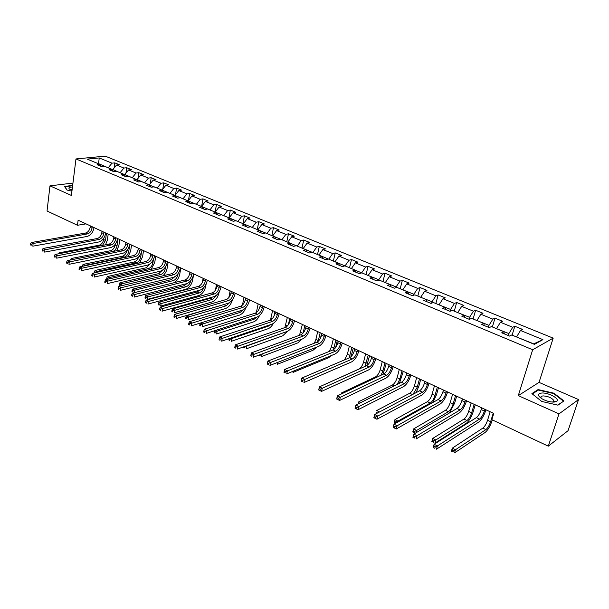 <?xml version="1.0" encoding="UTF-8"?>
<svg xmlns="http://www.w3.org/2000/svg" width="609" height="609" viewBox="0 0 609 609"><rect width="100%" height="100%" fill="white"/><g stroke="black" fill="none" stroke-linecap="round" stroke-linejoin="round"><path stroke-width="0.91" d="M553.619 401.392L554.578 402.039M553.185 338.14L105.228 156.14L75.973 158.941L532.669 349.741L553.185 338.14L539.034 382.383L518.289 395.629L559.016 413.876L578.55 399.573L539.034 382.383M578.55 399.573L568.03 430.723L548.298 446.161L559.016 413.876M101.444 166.516L100.028 164.415L97.113 164.712L101.688 166.615L104.603 166.31L111.995 169.371L109.087 169.69L113.754 171.631L116.654 171.296L124.183 174.418L121.282 174.76L126.04 176.732L128.925 176.382L136.599 179.564L133.714 179.921L138.555 181.931L141.433 181.566L149.243 184.801L146.373 185.182L151.314 187.229L154.176 186.841L162.139 190.137L159.284 190.541L164.308 192.634L167.163 192.223L175.278 195.58L172.438 196.007L177.562 198.138L180.393 197.704L188.668 201.13L185.852 201.579L191.074 203.756L193.89 203.299L202.325 206.794L199.524 207.266L204.86 209.481L207.654 208.994L216.256 212.564L213.477 213.059L218.913 215.32L221.691 214.81L230.468 218.448L227.705 218.966L233.255 221.273L236.003 220.74L244.963 224.455L242.222 225.003L247.886 227.355L250.611 226.792L259.754 230.583L257.036 231.154L262.814 233.552L265.524 232.973L274.849 236.832L272.154 237.434L278.062 239.885L280.741 239.276L290.257 243.219L287.6 243.851L293.622 246.356L296.271 245.709L306 249.736L303.366 250.398L309.517 252.956L312.143 252.286L322.07 256.397L319.466 257.089L325.754 259.7L328.342 258.992L338.49 263.202L335.917 263.925L342.342 266.59L344.9 265.851L355.268 270.145L352.725 270.906L359.295 273.639L361.815 272.862L372.411 277.255L369.914 278.047L376.621 280.833L379.102 280.026L389.935 284.51L387.476 285.347L394.343 288.194L396.786 287.349L407.863 291.939L405.442 292.807L412.46 295.723L414.858 294.84L426.193 299.529L423.818 300.443L430.997 303.419L433.349 302.498L444.943 307.301L442.614 308.253L449.96 311.306L452.266 310.331L464.134 315.249L461.85 316.246L469.372 319.367L471.632 318.355L483.774 323.387L481.544 324.422L489.248 327.619L491.448 326.569L503.879 331.715L501.709 332.803L509.596 336.077L511.743 334.973L534.42 344.367L542.901 339.647L533.735 343.872L516.592 336.983M100.028 164.415L87.232 159.109L99.244 157.944L111.987 163.166L114.812 162.869L114.096 168.038M542.901 339.647L520.497 330.474L522.56 329.416L514.811 326.249L512.725 327.292L500.438 322.26L502.554 321.248L494.98 318.149L492.848 319.146L480.844 314.229L483.006 313.262L475.614 310.24L473.421 311.191L461.691 306.388L463.906 305.459L456.674 302.506L454.443 303.419L442.971 298.722L445.232 297.831L438.16 294.946L435.884 295.814L424.663 291.224L426.978 290.371L420.058 287.547L417.736 288.384L406.766 283.893L409.119 283.078L402.351 280.315L399.984 281.114L389.25 276.722L391.64 275.946L385.025 273.235L382.619 274.004L372.122 269.703L374.55 268.957L368.064 266.316L365.628 267.046L355.351 262.837L357.81 262.121L351.469 259.533L348.995 260.233L338.931 256.115L341.428 255.43L335.216 252.895L332.712 253.565L322.861 249.53L325.389 248.883L319.306 246.394L316.764 247.033L307.119 243.082L309.676 242.466L303.716 240.03L301.151 240.639L291.696 236.764L294.284 236.178L288.445 233.795L285.849 234.374L276.593 230.583L279.204 230.012L273.479 227.682L270.86 228.23L261.786 224.515L264.42 223.975L258.81 221.691L256.168 222.216L247.269 218.57L249.934 218.06L244.437 215.814L241.765 216.317L233.041 212.747L235.729 212.259L230.331 210.059L227.644 210.531L219.095 207.03L221.798 206.565L216.507 204.411L213.797 204.86L205.416 201.427L208.133 200.985L202.949 198.869L200.216 199.303L191.987 195.931L194.728 195.512L189.643 193.434L186.894 193.845L178.825 190.541L181.573 190.137L176.587 188.105L173.824 188.493L165.899 185.243L168.67 184.87L163.768 182.867L160.997 183.24L153.217 180.051L156.003 179.693L151.192 177.729L148.406 178.079L140.77 174.95L143.572 174.616L138.844 172.69L136.043 173.017L128.552 169.949L131.361 169.629L126.725 167.734L123.909 168.046L116.547 165.031L119.372 164.734L114.812 162.869M548.298 446.161L491.851 419.685L493.762 413.435L78.119 220.192L77.465 225.277L86.021 223.861M112.726 170.474L112.848 169.561L120.179 172.758M113.388 171.479L111.995 169.371M116.547 165.031L112.848 169.561M123.909 168.046L120.201 172.606M124.731 175.27L124.837 174.532L132.305 177.782M125.553 176.534L124.183 174.418M128.552 169.949L124.837 174.532M136.043 173.017L132.328 177.63M136.972 180.15L137.055 179.586L144.653 182.898M137.946 181.68L136.599 179.564M140.77 174.95L137.055 179.586M148.406 178.079L144.676 182.746M149.433 185.106L157.236 188.112M150.575 186.925L149.243 184.801M153.217 180.051L149.494 184.74M160.997 183.24L157.259 187.953M162.139 190.145L170.056 193.418M163.44 192.269L162.139 190.137M165.899 185.243L162.161 189.985M173.824 188.493L170.078 193.266M175.049 195.489L183.111 198.831M176.557 197.719L175.278 195.58M178.825 190.541L175.072 195.329M186.894 193.845L183.142 198.671M188.204 200.94L196.425 204.35M189.924 203.277L188.668 201.13M191.987 195.931L188.234 200.78M200.216 199.303L196.456 204.19M201.617 206.497L209.998 209.968M203.558 208.94L202.325 206.794M205.416 201.427L201.64 206.337L202.949 198.869M213.797 204.86L210.029 209.808M215.289 212.16L223.83 215.7M217.459 214.711L216.256 212.564M219.095 207.03L215.312 212.001M227.644 210.531L223.861 215.54M229.228 217.938L237.944 221.547M231.633 220.603L230.468 218.448M233.041 212.747L229.258 217.771M241.765 216.317L237.974 221.379M243.448 223.823L252.339 227.507M246.097 226.609L244.963 224.455M247.269 218.57L243.478 223.663M256.168 222.216L252.37 227.347M257.95 229.829L267.016 233.59M260.858 232.745L259.754 230.583M261.786 224.515L257.98 229.669M270.86 228.23L267.054 233.422M272.748 235.965L281.997 239.794M275.923 239.002L274.849 236.832M276.593 230.583L272.779 235.797M285.849 234.374L282.036 239.634M287.844 242.215L297.291 246.135M291.3 245.389L290.257 243.219M291.696 236.764L287.882 242.047M301.151 240.639L297.329 245.96M303.259 248.601L312.904 252.598M306.997 251.913L306 249.736M307.119 243.082L303.29 248.434M316.764 247.033L312.935 252.431M318.994 255.118L328.837 259.198M323.029 258.566L322.07 256.397M322.861 249.53L319.025 254.95M332.712 253.565L328.875 259.031M335.057 261.779L345.113 265.943M339.403 265.372L338.49 263.202M338.931 256.115L335.095 261.604M348.995 260.233L345.151 265.768M351.469 268.577L361.723 272.893M356.136 272.322L355.268 270.145M355.351 262.837L351.507 268.402M365.628 267.046L361.784 272.657M368.232 275.519L378.768 279.691L378.653 280.17M373.241 279.432L372.411 277.255M372.122 269.703L368.27 275.344M382.619 274.004L378.768 279.691M385.36 282.614L396.132 286.885L395.941 287.638M390.719 286.687L389.935 284.51M389.25 276.722L385.406 282.439M399.984 281.114L396.132 286.885M402.869 289.869L413.884 294.231L413.602 295.304M408.586 294.117L407.863 291.939M406.766 283.893L402.914 289.694M417.736 288.384L413.884 294.231M420.766 297.283L432.025 301.752L431.644 303.168M426.863 301.706L426.193 299.529M424.663 291.224L420.811 297.108M435.884 295.814L432.025 301.752M439.066 304.865L450.584 309.433L450.081 311.252M445.56 309.471L444.943 307.301M442.971 298.722L439.112 304.683M454.443 303.419L450.584 309.433M457.785 312.623L469.569 317.297L469.021 319.223M464.69 317.418L464.134 315.249M461.691 306.388L457.839 312.44M473.421 311.191L469.569 317.297M476.938 320.555L488.997 325.343L488.426 327.284M484.269 325.556L483.774 323.387M480.844 314.229L476.984 320.372M492.848 319.146L488.997 325.343M496.533 328.67L508.88 333.58L508.287 335.536M504.321 333.884L503.879 331.715M500.438 322.26L496.586 328.487M512.725 327.292L508.88 333.58M520.497 330.474L516.653 336.792M72.951 183.073L49.976 185.852L47.038 211.003L77.465 225.277M49.976 185.852L71.405 195.451L75.973 158.941M518.289 395.629L532.669 349.741M108.273 167.825L98.536 163.631L99.244 157.944M111.987 163.166L108.295 167.673M514.811 326.249L512.116 335.125M494.98 318.149L492.384 326.957M475.614 310.24L473.109 318.971M456.674 302.506L454.268 311.161M438.16 294.946L435.838 303.526M420.058 287.547L417.82 296.065M402.351 280.315L400.197 288.765M385.025 273.235L382.947 281.617M368.064 266.316L366.062 274.621M351.469 259.533L349.543 267.777M335.216 252.895L333.359 261.071M319.306 246.394L317.517 254.509M303.716 240.03L301.995 248.076M288.445 233.795L286.786 241.781M273.479 227.682L271.88 235.607M258.81 221.691L257.272 229.555M244.437 215.814L242.945 223.617M230.331 210.059L228.908 217.801M216.507 204.411L215.129 212.092M189.643 193.434L188.447 200.498M176.587 188.105L175.491 194.796M163.768 182.867L162.763 189.224M151.192 177.729L150.271 183.758M138.844 172.69L137.992 178.414M126.725 167.734L125.941 173.169M553.893 393.178L538.09 389.57L531.901 393.612L541.744 401.453L557.973 405.168L563.926 400.928L553.893 393.178L553.741 393.642M72.661 185.425L64.508 186.43L66.96 190.046L71.946 191.15M537.838 390.369L538.09 389.57M481.765 407.855L481.247 409.583C479.945 413.42 478.324 416.099 476.367 417.629L434.103 444.266L437.407 445.917L436.47 449.191L478.59 422.197C481.506 419.883 483.934 415.848 485.883 410.108L485.974 409.811M484.909 409.317L484.391 411.045C483.089 414.889 481.46 417.576 479.519 419.114L437.407 445.917L435.214 446.983L433.897 446.321L433.524 447.638L434.841 448.3L435.214 446.983M434.841 448.3L433.174 447.539L434.103 444.266L433.897 446.321M490.146 411.753L487.558 420.256C486.294 423.971 484.718 426.589 482.846 428.104L452.297 448.163L455.479 449.746L454.565 452.86L485.008 432.55C487.809 430.251 490.161 426.323 492.064 420.758L492.323 419.906M493.229 413.184L490.626 421.702C489.354 425.417 487.786 428.043 485.913 429.573L455.479 449.746L453.401 450.767L452.129 450.135L451.764 451.383L453.035 452.015L453.401 450.767M453.035 452.015L451.391 451.277L452.297 448.163L452.129 450.135M542.063 393.003C537.321 393.543 537.252 395.447 541.858 398.72C545.755 400.905 549.691 402.039 553.657 402.1L556.542 401.43C560.516 399.222 549.074 392.638 542.063 393.003M552.287 402.062L553.284 401.704L553.589 400.197C551.434 397.7 548.031 396.276 543.38 395.919C541.302 396.025 540.533 396.68 541.074 397.883L541.546 398.53M563.226 401.422L557.677 405.099M532.342 393.962L538.31 390.064L553.627 393.551L563.34 401.065M72.463 186.986C68.794 187.222 67.964 188.044 69.966 189.445L72.052 190.305M67.119 190.084L64.836 186.712L72.623 185.745M72.22 188.942L70.933 189.909M462.376 398.842L461.873 400.555C460.617 404.353 458.988 407.002 457.001 408.487L413.808 434.103L417.028 435.709L416.122 438.96L459.186 412.993C462.155 410.748 464.591 406.774 466.479 401.08L466.57 400.791M465.451 400.265L464.949 401.986C463.685 405.792 462.056 408.449 460.077 409.933L417.028 435.709L414.851 436.76L413.564 436.113L413.206 437.414L414.493 438.061L414.851 436.76M414.493 438.061L412.91 437.346L413.808 434.103L413.564 436.113M443.428 390.026L442.949 391.732C441.723 395.5 440.101 398.103 438.077 399.55L394.008 424.184L397.144 425.76L396.284 428.98L440.223 403.995C443.245 401.818 445.681 397.905 447.516 392.265L447.6 391.968M446.435 391.427L445.955 393.132C444.722 396.908 443.101 399.519 441.076 400.966L397.144 425.76L394.99 426.787L393.734 426.163L393.391 427.449L394.647 428.081L394.99 426.787M394.647 428.081L396.284 428.98L393.148 427.404L394.008 424.184L393.734 426.163M471.16 402.922L468.664 411.364C467.438 415.049 465.862 417.629 463.951 419.099L432.725 438.427L435.831 439.972L434.948 443.063L466.075 423.483C468.93 421.253 471.282 417.386 473.14 411.867L475.233 404.818M474.175 404.323L471.663 412.773C470.43 416.465 468.854 419.045 466.951 420.53L435.831 439.972L433.768 440.977L432.527 440.353L432.177 441.594L433.418 442.21L433.768 440.977M433.418 442.21L431.85 441.517L432.725 438.427L432.527 440.353M449.48 412.948L454.626 403.173L456.651 396.177M455.54 395.66L453.126 404.049C451.924 407.703 450.348 410.253 448.407 411.692L416.647 430.426L415.985 432.809M452.594 394.289L450.188 402.663C448.993 406.317 447.417 408.86 445.476 410.291L413.61 428.919L416.647 430.426L414.6 431.416L413.382 430.807L413.047 432.032L414.257 432.641L414.6 431.416M415.277 433.227L412.773 431.979L413.61 428.919L413.382 430.807M414.257 432.641L415.3 433.212M424.907 381.417L424.45 383.107C423.255 386.844 421.634 389.41 419.571 390.811L374.68 414.508L377.747 416.046L376.918 419.243L421.687 395.203C424.762 393.087 427.191 389.235 428.98 383.64L429.063 383.35M427.853 382.787L427.381 384.477C426.186 388.222 424.564 390.795 422.509 392.196L377.747 416.046L375.608 417.058L374.383 416.442L374.048 417.721L375.273 418.337L375.608 417.058M375.273 418.337L376.918 419.243L373.857 417.698L374.68 414.508L374.383 416.442M406.804 373.005L406.355 374.68C405.198 378.379 403.577 380.914 401.483 382.269L355.823 405.069L358.815 406.568L358.016 409.735L403.561 386.608C406.69 384.553 409.119 380.754 410.854 375.213L410.93 374.923M409.674 374.337L409.225 376.012C408.068 379.727 406.447 382.262 404.353 383.624L358.815 406.568L356.691 407.566L355.496 406.964L355.176 408.228L356.372 408.829L356.691 407.566M356.372 408.829L358.016 409.735L355.032 408.228L355.823 405.069L355.496 406.964M389.098 364.768L388.664 366.428C387.537 370.105 385.916 372.601 383.799 373.918L337.409 395.842L340.332 397.312L339.571 400.456L385.84 378.197C389.006 376.21 391.442 372.464 393.125 366.968L393.201 366.679M391.907 366.078L391.473 367.737C390.346 371.421 388.725 373.918 386.608 375.243L338.223 398.294L337.051 397.707L336.747 398.964L337.919 399.55L338.223 398.294M337.919 399.55L339.571 400.456L336.648 398.986L337.409 395.842L337.051 397.707M432.87 402.458L436.524 394.67L438.472 387.727M437.315 387.187L434.986 395.507C433.821 399.139 432.245 401.651 430.274 403.051L397.905 421.101L397.616 422.166M434.438 385.847L432.116 394.16C430.951 397.784 429.383 400.288 427.404 401.681L394.936 419.624L397.905 421.101L395.873 422.067L394.685 421.481L394.358 422.699L395.546 423.285L395.873 422.067M395.5 423.346L394.13 422.661L394.936 419.624L394.685 421.481M416.099 392.645L418.809 386.35L420.682 379.453M419.494 378.905L417.249 387.157L413.054 394.251M416.67 377.588L414.44 385.84C413.305 389.433 411.73 391.907 409.72 393.254L376.697 410.542L379.521 411.95M377.557 412.993L376.415 412.362L376.286 413.663M376.202 413.709L376.415 412.362M377.572 412.94L378.364 412.567M399.451 383.282L403.28 371.368M402.047 370.79L399.885 378.988L397.274 384.37M399.291 369.511L397.137 377.694C396.033 381.257 394.465 383.693 392.424 385.01L358.861 401.674L360.741 402.61M358.32 403.82L358.861 401.674L358.556 403.455M371.772 356.714L371.361 358.366C370.264 362.005 368.643 364.464 366.496 365.743L319.421 386.844L322.275 388.268L321.544 391.389L368.506 369.975C371.718 368.042 374.147 364.349 375.783 358.899L375.86 358.617M374.52 357.993L374.109 359.645C373.005 363.291 371.383 365.758 369.244 367.044L320.182 389.235L319.04 388.664L318.751 389.912L319.892 390.483L320.182 389.235M319.892 390.483L321.544 391.389L318.697 389.958L319.421 386.844L319.04 388.664M383.015 374.284L386.251 363.444M384.979 362.857L382.886 370.988L381.074 375.205M382.277 361.601L380.199 369.724C379.125 373.256 377.557 375.662 375.487 376.941L341.421 392.995L342.403 393.483M341.162 394.069L341.421 392.995L341.23 394.038M354.819 348.835L354.423 350.472C353.357 354.08 351.743 356.509 349.566 357.749L301.851 378.044L304.645 379.437L303.944 382.536L351.545 361.929C354.796 360.056 357.217 356.417 358.815 351.005L358.884 350.723M357.513 350.084L357.11 351.728C356.044 355.344 354.423 357.772 352.253 359.021L302.566 380.389L301.447 379.833L301.173 381.067L302.285 381.63L302.566 380.389M302.285 381.63L301.173 381.067M301.851 378.044L301.447 379.833M366.824 365.575L369.572 355.694M368.262 355.085L364.981 366.42M365.621 353.852L363.619 361.921C362.576 365.423 361.008 367.798 358.914 369.039L324.49 384.568M338.231 341.124L337.85 342.745C336.815 346.331 335.194 348.721 332.994 349.924L284.685 369.45L287.41 370.812L286.74 373.88L334.942 354.057C338.231 352.238 340.659 348.645 342.205 343.278L342.273 343.004M340.865 342.349L340.484 343.971C339.441 347.556 337.828 349.954 335.628 351.165L285.347 371.749L284.258 371.201L283.992 372.426L285.081 372.974L285.347 371.749M285.081 372.974L283.992 372.426M284.685 369.45L284.258 371.201M351.05 356.691L353.243 348.104M351.903 347.48L349.094 357.947M349.307 346.27L347.381 354.278L344.466 359.919M309.775 380.008L346.285 364.212M309.258 380.229L309.676 380.458L309.235 380.244M321.994 333.572L321.621 335.186C320.616 338.733 319.002 341.093 316.779 342.266L267.907 361.046L270.571 362.378L269.924 365.423L318.697 346.354C322.024 344.58 324.437 341.04 325.952 335.719L326.013 335.445M324.574 334.767L324.201 336.381C323.189 339.944 321.575 342.304 319.352 343.484L268.523 363.299L267.458 362.766L267.199 363.984L268.264 364.517L268.523 363.299M268.264 364.517L267.199 363.984M267.907 361.046L267.458 362.766M335.612 347.594L337.249 340.667M335.879 340.028L333.466 349.695M333.336 338.848L331.479 346.795L329.378 351.385M293.599 371.056L293.325 372.289L328.654 357.711L331.54 355.458M292.16 371.65L293.325 372.289L292.099 371.68M306.091 326.18L305.733 327.779C304.759 331.304 303.145 333.633 300.899 334.767L251.502 352.832L254.105 354.133L253.489 357.156L302.787 338.81C306.144 337.089 308.557 333.587 310.034 328.312L310.095 328.038M308.618 327.353L308.261 328.951C307.279 332.484 305.665 334.821 303.419 335.955L252.073 355.039L251.03 354.522L250.786 355.725L251.829 356.25L252.073 355.039M251.829 356.25L250.786 355.725M251.502 352.832L251.03 354.522M320.456 338.307L321.582 333.382M320.174 332.727L318.172 341.36M317.692 331.57L315.896 339.457L314.358 343.194M275.428 363.268L275.831 363.116M277.742 362.37L277.323 364.296L313.056 350.244L316.71 347.13M275.763 363.436L275.344 363.307M290.523 318.941L290.181 320.524C289.222 324.018 287.615 326.317 285.347 327.421L235.455 344.801L238.005 346.072L237.411 349.071L287.212 331.418C290.6 329.743 293.005 326.295 294.436 321.065L294.497 320.791M292.998 320.09L292.647 321.681C291.696 325.176 290.082 327.482 287.821 328.594L235.987 346.963L234.967 346.452L234.731 347.655L235.752 348.165L235.987 346.963M235.752 348.165L234.731 347.655M235.455 344.801L234.967 346.452M304.797 325.571L303.137 333.039M302.361 324.445L299.514 335.277M259.122 355.055L260.104 355.61L260.309 354.613M262.197 353.913L261.664 356.471L297.771 342.92L302.011 339.099M260.104 355.61L259.107 355.116M275.268 311.846L274.933 313.422C274.012 316.886 272.406 319.162 270.114 320.227L219.765 336.937L222.255 338.185L221.684 341.162L271.949 324.178C275.367 322.557 277.773 319.146 279.166 313.962L279.226 313.688M277.689 312.973L277.361 314.548C276.425 318.02 274.819 320.296 272.535 321.377L220.252 339.068L219.255 338.566L219.027 339.753L220.024 340.256L220.252 339.068M220.024 340.256L219.027 339.753M219.765 336.937L219.255 338.566M289.717 318.568L288.4 324.673M287.334 317.456L284.867 327.589M284.525 332.369L246.904 345.965L246.333 348.805L282.789 335.749L287.494 331.304M246.592 345.813L244.993 346.81L244.491 346.559M243.935 346.757L243.798 347.465L244.765 347.952L244.993 346.81M244.765 347.952L243.798 347.465M260.325 304.896L260.005 306.464C259.099 309.897 257.5 312.143 255.194 313.186L204.411 329.248L206.847 330.474L206.299 333.42L256.998 317.091C260.446 315.508 262.844 312.151 264.199 306.997L264.26 306.73M262.692 306L262.38 307.568C261.467 311.009 259.868 313.254 257.569 314.305L204.86 331.342L203.886 330.847L203.665 332.027L204.639 332.522L204.86 331.342M204.639 332.522L203.665 332.027M204.411 329.248L203.886 330.847M274.941 311.694L274.035 316.041M272.604 310.605L270.457 320.098M270.662 324.612L268.66 326.021L231.869 338.482L231.321 341.306L268.105 328.723C270.031 327.977 271.774 326.226 273.342 323.47M230.948 338.025L231.869 338.482L229.974 339.32L229.022 338.848L228.801 339.974L229.753 340.446L229.974 339.32M229.753 340.446L228.801 339.974M245.678 298.09L245.366 299.643C244.491 303.054 242.892 305.261 240.57 306.281L189.384 321.727L191.766 322.922L191.249 325.845L242.352 310.141C245.823 308.603 248.213 305.284 249.538 300.176L249.591 299.91M248 299.171L247.696 300.724C246.812 304.142 245.214 306.357 242.892 307.378L189.795 323.775L188.843 323.295L188.63 324.468L189.589 324.947L189.795 323.775M189.589 324.947L188.63 324.468M189.384 321.727L188.843 323.295M258.163 303.899L256.351 312.584M256.792 317.152L254.242 319.146L217.139 331.159L216.614 333.953L253.702 321.834C255.978 320.951 257.919 318.842 259.525 315.523M215.639 330.413L217.139 331.159L215.259 331.981L214.322 331.517L214.117 332.636L215.046 333.1L215.259 331.981M215.046 333.1L214.117 332.636M214.566 330.756L214.322 331.517M231.321 291.414L231.024 292.959C230.172 296.339 228.573 298.524 226.236 299.506L174.669 314.358L177.006 315.531L176.511 318.431L227.994 303.328C231.489 301.836 233.879 298.555 235.165 293.492L235.211 293.226M233.597 292.472L233.308 294.018C232.448 297.405 230.849 299.598 228.512 300.587L175.049 316.375L174.113 315.904L173.915 317.068L174.852 317.533L175.049 316.375M174.852 317.533L173.915 317.068M174.669 314.358L174.113 315.904M244.003 297.314L242.481 305.071M243.12 309.829L240.106 312.409L202.713 323.98L202.203 326.759L239.588 315.074C242.275 314 244.399 311.488 245.952 307.53M200.658 322.953L202.713 323.98L200.841 324.787L199.927 324.331L199.729 325.442L200.643 325.899L200.841 324.787M200.643 325.899L199.729 325.442M200.361 323.044L199.927 324.331M217.246 284.875L216.964 286.405C216.126 289.762 214.535 291.917 212.183 292.876L160.274 307.149L162.557 308.299L162.078 311.176L213.919 296.652C217.436 295.205 219.819 291.962 221.067 286.938L221.12 286.672M219.484 285.91L219.194 287.44C218.357 290.805 216.766 292.967 214.421 293.926L160.616 309.128L159.703 308.664L159.512 309.821L160.426 310.278L160.616 309.128M160.426 310.278L159.512 309.821M160.274 307.149L159.703 308.664M230.111 290.851L228.824 297.611M229.768 302.445L226.243 305.802L188.577 316.946L188.09 319.702L225.741 308.443C228.893 307.142 231.154 304.196 232.524 299.62M225.269 304.127L186.331 315.827L188.577 316.946L186.719 317.746L185.821 317.297L185.631 318.4L186.521 318.85L186.719 317.746M186.521 318.85L185.631 318.4M186.331 315.827L185.821 317.297M203.444 278.458L203.17 279.973C202.363 283.307 200.772 285.438 198.412 286.367L146.168 300.092L148.406 301.211L147.949 304.066L200.117 290.105C203.65 288.696 206.032 285.499 207.25 280.505L207.296 280.247M205.636 279.478L205.362 280.993C204.548 284.334 202.964 286.466 200.597 287.402L146.48 302.026L145.581 301.577L145.399 302.719L146.297 303.175L146.48 302.026M146.297 303.175L145.399 302.719M146.168 300.092L145.581 301.577M212.45 297.063L210.486 298.288L172.522 308.953L174.714 310.05L174.25 312.782L212.153 301.942C215.563 300.519 217.87 297.382 219.073 292.533L219.202 291.863M216.492 284.517L215.457 290.105M216.644 295.053L212.64 299.316L172.872 310.841L171.997 310.4L171.807 311.496L172.69 311.937L172.872 310.841M172.69 311.937L171.807 311.496M172.522 308.953L171.997 310.4M189.909 272.162L189.65 273.669C188.859 276.973 187.275 279.082 184.9 279.988L132.351 293.173L134.551 294.269L134.109 297.108L186.582 283.687C190.137 282.317 192.505 279.15 193.7 274.202L193.746 273.943M192.063 273.167L191.797 274.674C191.005 277.986 189.422 280.094 187.047 281L132.633 295.076L131.757 294.634L131.582 295.768L132.458 296.21L132.633 295.076M132.458 296.21L131.582 295.768M132.351 293.173L131.757 294.634M199.645 290.234L197.179 291.947L158.979 302.216L161.134 303.29L160.685 306.007L198.823 295.563C202.249 294.177 204.555 291.079 205.728 286.26L206.147 283.977M203.124 278.305L202.386 282.393M203.665 287.752C202.698 290.508 201.244 292.244 199.295 292.952L159.299 304.066L158.439 303.64L158.264 304.728L159.124 305.155L159.299 304.066M159.124 305.155L158.264 304.728M158.979 302.216L158.439 303.64M176.633 265.988L176.382 267.488C175.613 270.769 174.029 272.847 171.647 273.73L118.816 286.397L120.97 287.471L120.552 290.287L173.306 277.384C176.876 276.052 179.244 272.931 180.401 268.021L180.447 267.762M178.749 266.97L178.49 268.47C177.721 271.751 176.138 273.837 173.748 274.72L119.067 288.27L118.207 287.836L118.039 288.963L118.9 289.397L119.067 288.27M118.9 289.397L118.039 288.963M118.816 286.397L118.207 287.836M186.978 283.566L184.124 285.72L145.703 295.616L147.82 296.667L147.386 299.362L185.745 289.305C189.193 287.958 191.485 284.89 192.634 280.11L193.533 275.002M190.792 280.62C190.008 283.794 188.478 285.827 186.194 286.71L146 297.436L145.155 297.009L144.98 298.09L145.825 298.509L146 297.436M145.825 298.509L144.98 298.09M145.703 295.616L145.155 297.009M163.608 259.936L163.364 261.421C162.618 264.679 161.042 266.734 158.644 267.587L105.555 279.752L107.664 280.81L107.268 283.604L160.281 271.211C163.867 269.909 166.227 266.826 167.353 261.954L167.399 261.695M165.678 260.896L165.435 262.388C164.681 265.646 163.105 267.701 160.707 268.561L105.776 281.594L104.931 281.168L104.771 282.287L105.616 282.713L105.776 281.594M105.616 282.713L104.771 282.287M105.555 279.752L104.931 281.168M174.113 282.69C177.029 280.924 178.924 278.047 179.777 274.073L180.82 267.937M178.079 273.631L177.935 274.522C177.181 277.696 175.651 279.714 173.344 280.589L134.756 290.166L134.368 292.663M174.593 276.889L171.304 279.615L132.686 289.138L134.756 290.166L132.952 290.927L132.123 290.508L131.955 291.582L132.785 291.993L132.952 290.927M132.785 291.993L131.955 291.582M132.686 289.138L132.123 290.508M150.826 253.991L150.598 255.468C149.86 258.696 148.292 260.728 145.886 261.565L92.56 273.243L94.623 274.278L94.243 277.057L147.5 265.143C151.101 263.887 153.453 260.835 154.557 256.001L154.595 255.742M152.859 254.935L152.623 256.412C151.892 259.647 150.316 261.68 147.911 262.517L92.751 275.055L91.921 274.636L91.769 275.748L92.598 276.166L92.751 275.055M92.598 276.166L91.769 275.748M92.56 273.243L91.921 274.636M162.778 275.854C165.077 273.905 166.539 271.34 167.163 268.15L168.168 262.053M165.618 266.658L165.298 268.577C164.567 271.728 163.045 273.723 160.723 274.568L121.945 283.794L121.663 285.712M162.436 270.206L158.721 273.616L119.92 282.782L121.945 283.794L120.148 284.54L119.341 284.137L119.181 285.202L119.996 285.606L120.148 284.54M120.59 285.971L119.181 285.202M119.996 285.606L120.643 285.956M119.92 282.782L119.341 284.137M138.281 248.16L138.06 249.629C137.345 252.834 135.777 254.836 133.363 255.651L79.817 266.864L81.842 267.876L81.477 270.632L134.954 259.198C138.57 257.972 140.923 254.958 141.996 250.154L142.034 249.903M140.276 249.089L140.055 250.558C139.339 253.763 137.771 255.772 135.35 256.587L79.977 268.645L79.17 268.234L79.025 269.338L79.832 269.741L79.977 268.645M79.832 269.741L79.025 269.338M79.817 266.864L79.17 268.234M151.169 269.3L154.77 262.327L155.737 256.275M153.392 259.632L152.897 262.738C152.189 265.867 150.667 267.838 148.337 268.668L109.376 277.537L109.178 278.922M150.453 263.552L146.373 267.732L107.39 276.547L109.376 277.537L107.595 278.275L106.803 277.879L106.651 278.937L107.428 279.325M107.45 279.318L107.595 278.275M107.336 279.348L106.651 278.937M107.39 276.547L106.803 277.879M125.972 242.435L125.751 243.889C125.058 247.071 123.498 249.058 121.069 249.842L67.317 260.606L69.304 261.604L68.962 264.336L122.645 253.359C126.276 252.164 128.613 249.18 129.656 244.422L129.694 244.171M127.928 243.349L127.715 244.803C127.015 247.985 125.446 249.972 123.026 250.771L67.454 262.357L66.663 261.961L66.526 263.05L67.317 263.453L67.454 262.357M67.317 263.453L66.526 263.05M67.317 260.606L66.663 261.961M139.59 262.943L142.597 256.61L143.526 250.596M141.44 252.339L140.725 257.013C140.024 260.112 138.509 262.06 136.172 262.867L97.052 271.401L96.93 272.292M138.593 257.006C137.71 259.678 136.256 261.322 134.239 261.946L95.095 270.434L97.052 271.401L95.278 272.132L94.494 271.743L94.349 272.794M95.202 272.665L95.278 272.132M95.095 270.434L94.494 271.743M113.883 236.817L113.67 238.256C112.992 241.415 111.439 243.379 109.003 244.148L55.069 254.471L57.018 255.453L56.683 258.163L110.556 247.627C114.203 246.462 116.532 243.516 117.552 238.789L117.59 238.538M115.801 237.708L115.596 239.154C114.911 242.313 113.358 244.278 110.922 245.054L55.175 256.191L54.399 255.803L54.27 256.884L55.046 257.28L55.175 256.191M55.046 257.28L54.27 256.884M55.069 254.471L54.399 255.803M128.103 256.747L130.646 250.999L131.544 245.024M129.831 244.232L128.758 251.38C128.08 254.455 126.565 256.389 124.221 257.173L84.948 265.379L84.895 265.806M126.847 250.596C126.139 253.618 124.639 255.514 122.325 256.267L83.03 264.428L84.948 265.379L83.189 266.103L82.421 265.722L82.344 266.339M83.03 264.428L82.421 265.722M102.007 231.298L101.81 232.729C101.147 235.866 99.594 237.807 97.151 238.553L43.049 248.457L44.959 249.416L44.64 252.103L98.688 241.994C102.342 240.859 104.664 237.952 105.662 233.255L105.692 233.011M103.895 232.174L103.697 233.612C103.028 236.749 101.482 238.69 99.039 239.444L43.132 250.147L42.371 249.766L42.242 250.839L43.011 251.228L43.132 250.147M43.011 251.228L42.242 250.839M43.049 248.457L42.371 249.766M116.753 250.71L118.9 245.48L119.767 239.55M118.039 238.751L117.012 245.846C116.41 248.723 115.002 250.603 112.787 251.502M115.238 244.308L115.147 244.97C114.484 248.023 112.977 249.934 110.625 250.687L71.184 258.536L73.05 259.464M71.184 258.536L70.568 259.807M90.345 225.878L90.155 227.302C89.515 230.408 87.962 232.326 85.519 233.057L31.257 242.549L33.13 243.493L32.833 246.165L87.034 236.467C90.695 235.363 93.01 232.486 93.984 227.827L94.014 227.576M92.203 226.738L92.012 228.162C91.365 231.275 89.812 233.201 87.369 233.932L33.13 243.493L31.318 244.217L30.572 243.836L30.45 244.909L31.196 245.282L31.318 244.217M31.196 245.282L30.45 244.909M31.257 242.549L30.572 243.836M105.54 244.81L107.367 240.06L108.196 234.168M106.453 233.361L105.464 240.418L102.533 245.381M103.842 238.058L103.637 239.55C102.99 242.588 101.49 244.468 99.122 245.214L59.56 252.75L60.816 253.374M59.56 252.75L59.088 253.702M484.391 411.045L481.247 409.583M479.519 419.114L476.367 417.629M490.626 421.702L487.558 420.256M485.913 429.573L482.846 428.104M464.949 401.986L461.873 400.555M460.077 409.933L457.001 408.487M445.955 393.132L442.949 391.732M441.076 400.966L438.077 399.55M471.663 412.773L468.664 411.364M466.951 420.53L463.951 419.099M453.126 404.049L450.188 402.663M448.407 411.692L445.476 410.291M427.381 384.477L424.45 383.107M422.509 392.196L419.571 390.811M409.225 376.012L406.355 374.68M404.353 383.624L401.483 382.269M391.473 367.737L388.664 366.428M386.608 375.243L383.799 373.918M434.986 395.507L432.116 394.16M430.274 403.051L427.404 401.681M417.249 387.157L414.44 385.84M412.468 394.563L409.72 393.254M399.885 378.988L397.137 377.694M394.251 385.878L392.424 385.01M374.109 359.645L371.361 358.366M369.244 367.044L366.496 365.743M382.886 370.988L380.199 369.724M376.446 377.39L375.487 376.941M357.11 351.728L354.423 350.472M352.253 359.021L349.566 357.749M366.253 363.162L363.619 361.921M340.484 343.971L337.85 342.745M335.628 351.165L332.994 349.924M349.962 355.489L347.381 354.278M324.201 336.381L321.621 335.186M319.352 343.484L316.779 342.266M334.006 347.983L331.479 346.795M308.261 328.951L305.733 327.779M303.419 335.955L300.899 334.767M318.37 340.621L315.896 339.457M292.647 321.681L290.181 320.524M287.821 328.594L285.347 327.421M302.879 333.329L300.625 332.27M277.361 314.548L274.933 313.422M272.535 321.377L270.114 320.227M287.341 326.021L285.667 325.229M262.38 307.568L260.005 306.464M257.569 314.305L255.194 313.186M272.124 318.857L270.997 318.324M268.66 326.021L267.77 325.594M247.696 300.724L245.366 299.643M242.892 307.378L240.57 306.281M257.211 311.838L256.617 311.557M254.242 319.146L252.781 318.446M233.308 294.018L231.024 292.959M228.512 300.587L226.236 299.506M240.106 312.409L238.096 311.45M219.194 287.44L216.964 286.405M214.421 293.926L212.183 292.876M226.243 305.802L224.043 304.751M205.362 280.993L203.17 279.973M200.597 287.402L198.412 286.367M212.64 299.316L210.486 298.288M191.797 274.674L189.65 273.669M187.047 281L184.9 279.988M199.295 292.952L197.179 291.947M178.49 268.47L176.382 267.488M173.748 274.72L171.647 273.73M186.194 286.71L184.124 285.72M165.435 262.388L163.364 261.421M160.707 268.561L158.644 267.587M177.935 274.522L177.546 274.347M173.344 280.589L171.304 279.615M152.623 256.412L150.598 255.468M147.911 262.517L145.886 261.565M165.298 268.577L164.529 268.219M160.723 274.568L158.721 273.616M140.055 250.558L138.06 249.629M135.35 256.587L133.363 255.651M152.897 262.738L151.755 262.205M148.337 268.668L146.373 267.732M127.715 244.803L125.751 243.889M123.026 250.771L121.069 249.842M140.725 257.013L139.225 256.305M136.172 262.867L134.239 261.946M115.596 239.154L113.67 238.256M110.922 245.054L109.003 244.148M128.758 251.38L126.916 250.512M124.221 257.173L122.325 256.267M103.697 233.612L101.81 232.729M99.039 239.444L97.151 238.553M117.012 245.846L115.147 244.97M112.467 251.57L110.625 250.687M92.012 228.162L90.155 227.302M87.369 233.932L85.519 233.057M105.464 240.418L103.637 239.55M100.363 245.8L99.122 245.214M552.964 402.1L553.589 400.197M553.284 401.704L556.542 401.43"/></g></svg>
